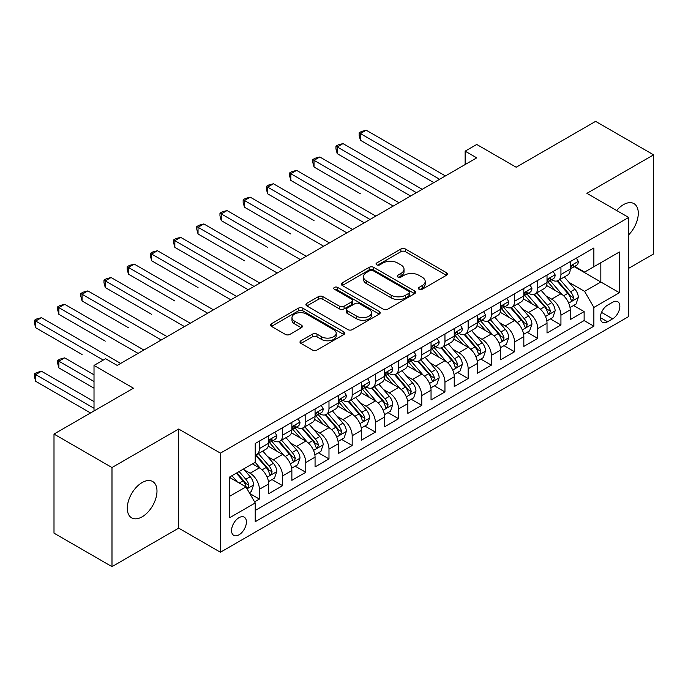 <?xml version="1.0" encoding="UTF-8"?>
<svg xmlns="http://www.w3.org/2000/svg" width="688" height="688" viewBox="0 0 688 688"><rect width="100%" height="100%" fill="white"/><g stroke="black" fill="none" stroke-linecap="round" stroke-linejoin="round"><path stroke-width="1.03" d="M419.044 289.27A2.253 1.299 0 0 0 422.234 289.27L446.426 275.303A3.216 1.858 0 0 0 447.363 273.987A3.216 1.858 0 0 0 446.426 272.672L405.438 249.013A3.216 1.858 0 0 0 400.889 249.013L376.697 262.979A2.253 1.299 0 0 0 376.035 263.9A2.253 1.299 0 0 0 376.697 264.82A2.253 1.299 0 0 0 379.888 264.82L383.018 263.005A10.303 5.951 0 0 1 397.587 263.005L401.001 264.983A10.303 5.951 0 0 1 404.019 269.189A10.303 5.951 0 0 1 401.001 273.394L397.87 275.2A2.253 1.299 0 0 0 397.208 276.12A2.253 1.299 0 0 0 397.87 277.04A2.253 1.299 0 0 0 401.061 277.04L404.191 275.234A10.303 5.951 0 0 1 418.76 275.234L422.174 277.204A10.303 5.951 0 0 1 425.193 281.409A10.303 5.951 0 0 1 422.174 285.615L419.044 287.429A2.253 1.299 0 0 0 418.381 288.349A2.253 1.299 0 0 0 419.044 289.27L419.044 287.429M142.141 516.817A20.993 12.117 120 0 0 155.858 498.318A20.993 12.117 120 0 0 152.641 481.497A20.993 12.117 120 0 0 142.141 482.537A20.993 12.117 120 0 0 128.424 501.036A20.993 12.117 120 0 0 131.649 517.858A20.993 12.117 120 0 0 142.141 516.817M628.669 234.832A20.993 12.117 120 0 0 633.94 203.622A20.993 12.117 120 0 0 623.448 204.663A20.993 12.117 120 0 0 616.637 210.502M238.985 534.834A10.501 6.063 120 0 0 245.84 525.58A10.501 6.063 120 0 0 244.231 517.17A10.501 6.063 120 0 0 238.985 517.694A10.501 6.063 120 0 0 232.123 526.939A10.501 6.063 120 0 0 233.731 535.35A10.501 6.063 120 0 0 238.985 534.834M300.94 340.758A3.216 1.858 0 0 0 299.994 342.074A3.216 1.858 0 0 0 300.94 343.389L312.438 350.029A3.216 1.858 0 0 0 316.987 350.029L343.854 334.514A3.216 1.858 0 0 0 344.8 333.207A3.216 1.858 0 0 0 343.854 331.891L302.875 308.224A3.216 1.858 0 0 0 298.317 308.224L271.45 323.738A3.216 1.858 0 0 0 270.513 325.054A3.216 1.858 0 0 0 271.45 326.37L285.339 334.385A3.216 1.858 0 0 0 289.897 334.385L301.396 327.746A3.216 1.858 0 0 0 302.333 326.43A3.216 1.858 0 0 0 301.396 325.114L294.507 321.141A8.617 4.971 0 0 1 291.979 317.624A8.617 4.971 0 0 1 297.302 313.031A8.617 4.971 0 0 1 306.685 314.106L333.663 329.69A8.617 4.971 0 0 1 336.191 333.207A8.617 4.971 0 0 1 330.868 337.799A8.617 4.971 0 0 1 321.485 336.716L316.987 334.127A3.216 1.858 0 0 0 312.438 334.127L300.94 340.758L300.94 343.389M628.669 268.337L653.6 253.941L653.6 154.843L595.61 121.363L516.163 167.227L476.732 144.463L465.14 151.162L476.732 157.853L117.209 365.423L105.608 358.732L94.015 365.423L94.015 410.96M111.989 467.539L111.989 566.637L178.674 528.135L178.674 429.037L111.989 467.539L53.999 434.059L133.446 388.195L94.015 365.423M178.674 429.037L220.427 453.143L628.669 217.451L628.669 316.549L220.427 552.24L220.427 453.143M653.6 154.843L586.916 193.345L628.669 217.451M383.242 309.144A3.216 1.858 0 0 0 387.791 309.144L414.658 293.638A3.216 1.858 0 0 0 415.604 292.323A3.216 1.858 0 0 0 414.658 291.007L373.679 267.348A3.216 1.858 0 0 0 369.129 267.348L342.263 282.854A3.216 1.858 0 0 0 341.317 284.17A3.216 1.858 0 0 0 342.263 285.486L383.242 309.144M335.305 289.751A2.253 1.299 0 0 1 337.593 290.069L337.593 287.395L379.26 311.449A3.216 1.858 0 0 1 380.197 312.765A3.216 1.858 0 0 1 379.26 314.081L352.394 329.586A3.216 1.858 0 0 1 347.836 329.586L306.857 305.928L306.857 303.296A3.216 1.858 0 0 0 305.911 304.612A3.216 1.858 0 0 0 306.857 305.928M306.857 303.296L318.355 296.657A3.216 1.858 0 0 1 322.904 296.657L339.528 306.255A3.216 1.858 0 0 0 344.077 306.255L351.706 301.851A3.216 1.858 0 0 0 352.652 300.536A3.216 1.858 0 0 0 351.706 299.22L334.402 289.235A2.253 1.299 0 0 1 333.749 288.315A2.253 1.299 0 0 1 335.133 287.111A2.253 1.299 0 0 1 337.593 287.395M111.989 566.637L53.999 533.157L53.999 434.059M254.586 501.853L259.393 499.075L249.77 493.52M244.292 469.87L250.114 473.232A13.124 7.577 60 0 1 259.393 489.297L268.673 483.948L268.673 493.717L282.587 485.685L272.035 479.588M267.486 456.479L273.308 459.842A13.124 7.577 60 0 1 282.587 475.907L291.867 470.549L291.867 480.327L305.782 472.295L295.229 466.197M290.68 443.081L296.511 446.443A13.124 7.577 60 0 1 305.782 462.517L315.061 457.159L315.061 466.937L328.984 458.905L318.424 452.807M313.883 429.69L319.705 433.053A13.124 7.577 60 0 1 328.984 449.126L338.255 443.769L338.255 453.547L352.179 445.506L341.626 439.417M337.077 416.3L342.899 419.663A13.124 7.577 60 0 1 352.179 435.736L361.458 430.378L361.458 440.157L375.373 432.116L364.821 426.027M360.271 402.91L366.093 406.273A13.124 7.577 60 0 1 375.373 422.346L384.652 416.988L384.652 426.758L398.567 418.725L388.015 412.637M383.465 389.52L389.288 392.882A13.124 7.577 60 0 1 398.567 408.947L407.846 403.589L407.846 413.368L421.761 405.335L411.209 399.238M406.66 376.13L412.482 379.492A13.124 7.577 60 0 1 421.761 395.557L431.041 390.199L431.041 399.977L444.955 391.945L434.403 385.848M429.854 362.731L435.676 366.093A13.124 7.577 60 0 1 444.955 382.167L454.235 376.809L454.235 386.587L468.15 378.555L457.597 372.457M453.048 349.341L458.879 352.703A13.124 7.577 60 0 1 468.15 368.777L477.429 363.419L477.429 373.197L491.352 365.156L480.792 359.067M476.251 335.95L482.073 339.313A13.124 7.577 60 0 1 491.352 355.386L500.623 350.029L500.623 359.807L514.547 351.766L503.986 345.677M499.445 322.56L505.267 325.923A13.124 7.577 60 0 1 514.547 341.988L523.826 336.638L523.826 346.408L537.741 338.376L527.189 332.287M522.639 309.17L528.461 312.533A13.124 7.577 60 0 1 537.741 328.597L547.02 323.24L547.02 333.018L560.935 324.985L560.935 315.207A13.124 7.577 -120 0 0 551.656 299.134L545.833 295.78M550.383 318.888L560.935 324.985M268.673 483.948A13.124 7.577 -120 0 0 259.393 467.874L252.436 463.858M291.867 470.549A13.124 7.577 -120 0 0 282.587 454.484L268.243 446.202M315.061 457.159A13.124 7.577 -120 0 0 305.782 441.094L291.437 432.812M338.255 443.769A13.124 7.577 -120 0 0 328.984 427.695L314.64 419.413M361.458 430.378A13.124 7.577 -120 0 0 352.179 414.305L337.834 406.023M384.652 416.988A13.124 7.577 -120 0 0 375.373 400.915L361.028 392.633M407.846 403.589A13.124 7.577 -120 0 0 398.567 387.525L384.222 379.243M431.041 390.199A13.124 7.577 -120 0 0 421.761 374.134L407.416 365.853M454.235 376.809A13.124 7.577 -120 0 0 444.955 360.736L430.611 352.454M477.429 363.419A13.124 7.577 -120 0 0 468.15 347.345L453.805 339.064M500.623 350.029A13.124 7.577 -120 0 0 491.352 333.955L477.008 325.673M523.826 336.638A13.124 7.577 -120 0 0 514.547 320.565L500.202 312.283M547.02 323.24A13.124 7.577 -120 0 0 537.741 307.175L523.396 298.893M612.664 302.221L607.556 305.162A10.165 5.874 120 0 0 600.916 314.124A10.165 5.874 120 0 0 602.473 322.276A10.165 5.874 120 0 0 607.556 321.769L612.664 318.828A10.165 5.874 120 0 0 619.303 309.867A10.165 5.874 120 0 0 617.747 301.714A10.165 5.874 120 0 0 612.664 302.221M229.706 496.263L245.943 486.889L255.222 502.962L255.222 521.71L593.873 326.189L593.873 307.441L584.594 291.368L569.028 282.381M255.222 502.962L229.706 517.694L229.706 476.982L255.222 462.25L255.222 443.502L593.873 247.981L593.873 266.729L619.389 251.997L619.389 292.71L593.873 307.441M273.188 440.483L273.308 440.552A13.124 7.577 60 0 0 279.87 441.206L289.149 435.848A13.124 7.577 -120 0 0 291.867 429.837L291.867 422.337M296.382 427.093L296.511 427.162A13.124 7.577 60 0 0 303.064 427.816L312.343 422.458A13.124 7.577 -120 0 0 315.061 416.446L315.061 408.947M319.585 413.703L319.705 413.772A13.124 7.577 60 0 0 326.267 414.417L335.538 409.068A13.124 7.577 -120 0 0 338.255 403.056L338.255 395.557M342.779 400.313L342.899 400.382A13.124 7.577 60 0 0 349.461 401.027L358.74 395.669A13.124 7.577 -120 0 0 361.458 389.666L361.458 382.167M365.973 386.914L366.093 386.991A13.124 7.577 60 0 0 372.655 387.636L381.935 382.279A13.124 7.577 -120 0 0 384.652 376.276L384.652 368.777M389.167 373.524L389.288 373.593A13.124 7.577 60 0 0 395.849 374.246L405.129 368.888A13.124 7.577 -120 0 0 407.846 362.886L407.846 355.386M412.361 360.134L412.482 360.202A13.124 7.577 60 0 0 419.044 360.856L428.323 355.498A13.124 7.577 -120 0 0 431.041 349.487L431.041 341.988M435.556 346.743L435.676 346.812A13.124 7.577 60 0 0 442.238 347.466L451.517 342.108A13.124 7.577 -120 0 0 454.235 336.097L454.235 328.597M458.75 333.353L458.879 333.422A13.124 7.577 60 0 0 465.432 334.067L474.711 328.718A13.124 7.577 -120 0 0 477.429 322.706L477.429 315.207M481.953 319.954L482.073 320.032A13.124 7.577 60 0 0 488.635 320.677L497.906 315.319A13.124 7.577 -120 0 0 500.623 309.316L500.623 301.817M505.147 306.564L505.267 306.633A13.124 7.577 60 0 0 511.829 307.287L521.108 301.929A13.124 7.577 -120 0 0 523.826 295.926L523.826 288.427M528.341 293.174L528.461 293.243A13.124 7.577 60 0 0 535.023 293.896L544.303 288.539A13.124 7.577 -120 0 0 547.02 282.536L547.02 275.028M255.222 510.462L584.129 320.565L584.129 311.595L570.214 319.628L570.214 309.849A13.124 7.577 -120 0 0 560.935 293.785L546.59 285.503M551.535 279.784L551.656 279.853A13.124 7.577 -120 0 0 558.217 280.506A13.124 7.577 -120 0 0 560.935 274.495L560.935 266.996M558.217 280.506L567.497 275.148A13.124 7.577 -120 0 0 570.214 269.137L570.214 261.638M259.393 441.085L259.393 448.593A13.124 7.577 60 0 1 256.676 454.596A13.124 7.577 60 0 1 255.222 455.129M256.676 454.596L265.955 449.238A13.124 7.577 -120 0 0 268.673 443.235L268.673 435.736M282.587 427.695L282.587 435.194A13.124 7.577 60 0 1 279.87 441.206M305.782 414.305L305.782 421.804A13.124 7.577 60 0 1 303.064 427.816M328.984 400.915L328.984 408.414A13.124 7.577 60 0 1 326.267 414.417M352.179 387.525L352.179 395.024A13.124 7.577 60 0 1 349.461 401.027M375.373 374.134L375.373 381.634A13.124 7.577 60 0 1 372.655 387.636M398.567 360.736L398.567 368.235A13.124 7.577 60 0 1 395.849 374.246M421.761 347.345L421.761 354.845A13.124 7.577 60 0 1 419.044 360.856M444.955 333.955L444.955 341.454A13.124 7.577 60 0 1 442.238 347.466M468.15 320.565L468.15 328.064A13.124 7.577 60 0 1 465.432 334.067M491.352 307.175L491.352 314.674A13.124 7.577 60 0 1 488.635 320.677M514.547 293.785L514.547 301.284A13.124 7.577 60 0 1 511.829 307.287M537.741 280.386L537.741 287.885A13.124 7.577 60 0 1 535.023 293.896M537.741 328.597L537.741 338.376M514.547 341.988L514.547 351.766M491.352 355.386L491.352 365.156M468.15 368.777L468.15 378.555M444.955 382.167L444.955 391.945M421.761 395.557L421.761 405.335M398.567 408.947L398.567 418.725M375.373 422.346L375.373 432.116M352.179 435.736L352.179 445.506M328.984 449.126L328.984 458.905M305.782 462.517L305.782 472.295M282.587 475.907L282.587 485.685M259.393 489.297L259.393 499.075M245.943 486.889L229.706 477.515M584.594 291.368L600.83 281.994L600.83 262.713L619.389 251.997M574.265 266.66L619.389 292.71M574.729 266.394L584.594 272.087L593.873 266.729M178.674 528.135L220.427 552.24M465.14 151.162L465.14 164.552M573.577 305.498L584.129 311.595M584.129 320.565L593.873 326.189M419.947 289.588L422.174 288.298A10.303 5.951 0 0 0 425.193 284.092L425.193 281.409M404.019 269.189L404.019 271.863A10.303 5.951 0 0 1 401.001 276.069L398.773 277.359M446.383 275.32L405.438 251.688A3.216 1.858 0 0 0 400.889 251.688L377.6 265.138M414.615 293.664L373.679 270.023A3.216 1.858 0 0 0 369.129 270.023L342.306 285.511M408.973 293.243A2.253 1.299 0 0 0 409.627 292.323A2.253 1.299 0 0 0 408.973 291.402L372.999 270.633A2.253 1.299 0 0 0 369.809 270.633L366.506 272.543A10.303 5.951 0 0 0 363.488 276.748A10.303 5.951 0 0 0 366.506 280.953L391.094 295.152A10.303 5.951 0 0 0 405.671 295.152L408.973 293.243L408.973 295.917A2.253 1.299 0 0 0 409.627 294.997L409.627 292.323M363.488 276.748L363.488 279.423A10.303 5.951 0 0 0 366.506 283.628L366.506 280.953M408.973 295.917L405.671 297.827A10.303 5.951 0 0 1 391.094 297.827L366.506 283.628M306.9 305.954L318.355 299.34L318.355 296.657M352.652 300.536L352.652 303.219A3.216 1.858 0 0 1 351.706 304.535L344.077 308.938A3.216 1.858 0 0 1 339.528 308.938L322.904 299.34A3.216 1.858 0 0 0 318.355 299.34M337.593 290.069L379.217 314.098M356.771 316.213A8.617 4.971 0 0 0 366.162 317.288A8.617 4.971 0 0 0 371.477 312.696A8.617 4.971 0 0 0 368.957 309.179L359.446 303.692A3.216 1.858 0 0 0 354.896 303.692L347.268 308.095A3.216 1.858 0 0 0 346.322 309.411A3.216 1.858 0 0 0 347.268 310.727L356.771 316.213L356.771 318.888A8.617 4.971 0 0 0 366.162 319.972A8.617 4.971 0 0 0 371.477 315.379L371.477 312.696M346.322 309.411L346.322 312.085A3.216 1.858 0 0 0 347.268 313.401L347.268 310.727M356.771 318.888L347.268 313.401M336.191 333.207L336.191 335.882A8.617 4.971 0 0 1 330.868 340.474A8.617 4.971 0 0 1 321.485 339.399L316.987 336.802A3.216 1.858 0 0 0 312.438 336.802L300.983 343.415M291.979 317.624L291.979 320.307A8.617 4.971 0 0 0 294.507 323.824L294.507 321.141M301.353 327.772L294.507 323.824M343.811 334.54L302.875 310.907A3.216 1.858 0 0 0 298.317 310.907L271.493 326.396M570.017 307.553L576.011 304.096L578.333 297.397A8.695 5.022 -120 0 0 574.944 289.235L564.349 276.963M562.225 294.627L550.108 280.609M555.328 290.542L548.302 282.407A20.829 12.023 -120 0 0 547.657 281.684M360.409 193.81L314.02 167.029L314.02 160.33L319.817 156.984L399.031 202.719M557.039 280.979L567.755 293.389A8.695 5.022 60 0 1 570.851 299.375L571.487 300.407L572.657 300.243L573.637 297.766A8.695 5.022 -120 0 0 570.541 291.781L559.937 279.509M557.667 280.773L569.182 294.111A4.429 2.554 60 0 1 570.3 295.84L573.637 297.766M576.363 258.095L578.333 261.509A8.695 5.022 60 0 1 576.527 265.353L572.124 267.899A8.695 5.022 -120 0 0 573.637 265.895L573.457 265.121M439.623 179.284L360.409 133.549L366.214 130.204L445.42 175.93M570.507 268.303L570.541 268.303A8.695 5.022 -120 0 0 572.124 267.899M572.511 265.25L573.637 265.895C573.087 264.588 572.167 265.121 570.851 267.503A8.695 5.022 60 0 1 570.214 268.741M433.827 182.63L360.409 140.249L360.409 133.549L359.136 132.81L361.458 131.477L366.214 130.204M360.409 140.249L359.136 135.493L359.136 132.81M546.822 320.943L552.817 317.486L555.139 310.787A8.695 5.022 -120 0 0 551.75 302.625L541.155 290.353M539.031 308.018L526.913 294M532.134 303.941L525.107 295.797A20.829 12.023 -120 0 0 524.462 295.075M337.215 207.2L364.236 222.809M533.836 294.369L544.561 306.779A8.695 5.022 60 0 1 547.657 312.765L548.293 313.797L549.463 313.633L550.443 311.157A8.695 5.022 -120 0 0 547.338 305.171L536.743 292.899M534.473 294.163L545.988 307.502A4.429 2.554 60 0 1 547.106 309.23L550.443 311.157M523.628 334.334L529.622 330.876L531.936 324.177A8.695 5.022 -120 0 0 528.556 316.016L517.952 303.743M515.837 321.416L503.719 307.39M508.939 317.331L501.913 309.187A20.829 12.023 -120 0 0 501.268 308.465M314.02 220.599L267.632 193.81L267.632 187.119L273.428 183.765L352.643 229.5M510.642 307.76L521.366 320.169A8.695 5.022 60 0 1 524.462 326.155L525.099 327.187L526.268 327.024L527.249 324.547A8.695 5.022 -120 0 0 524.144 318.561L513.549 306.289M511.279 307.553L522.794 320.892A4.429 2.554 60 0 1 523.912 322.62L527.249 324.547M500.434 347.732L506.428 344.267L508.742 337.576A8.695 5.022 -120 0 0 505.362 329.406L494.758 317.142M492.634 334.807L480.525 320.78M485.745 330.722L478.71 322.586A20.829 12.023 -120 0 0 478.065 321.855M290.826 233.989L244.438 207.2L244.438 200.509L250.234 197.164L329.449 242.89M487.448 321.15L498.172 333.56A8.695 5.022 60 0 1 501.268 339.545L501.896 340.577L503.074 340.414L504.055 337.946A8.695 5.022 -120 0 0 500.95 331.951L490.355 319.688M488.076 320.943L499.6 334.282A4.429 2.554 60 0 1 500.709 336.019L504.055 337.946M477.24 361.123L483.234 357.657L485.547 350.966A8.695 5.022 -120 0 0 482.168 342.805L471.564 330.532M469.44 348.197L457.331 334.17M462.551 344.112L455.516 335.976A20.829 12.023 -120 0 0 454.871 335.245M267.632 247.379L221.235 220.599L221.235 213.899L227.04 210.554L306.246 256.28M464.254 334.54L474.969 346.95A8.695 5.022 60 0 1 478.074 352.944L478.702 353.967L479.88 353.804L480.852 351.336A8.695 5.022 -120 0 0 477.756 345.342L467.161 333.078M464.882 334.342L476.406 347.672A4.429 2.554 60 0 1 477.515 349.409L480.852 351.336M553.161 271.485L555.139 274.899A8.695 5.022 60 0 1 553.333 278.743L548.929 281.289A8.695 5.022 -120 0 0 550.443 279.285L550.262 278.511M416.429 192.674L337.215 146.94L343.011 143.594L422.226 189.329M547.304 281.693L547.338 281.693A8.695 5.022 -120 0 0 548.929 281.289M549.316 278.64L550.443 279.285C549.893 277.978 548.964 278.511 547.657 280.893A8.695 5.022 60 0 1 547.02 282.132M410.624 196.02L337.215 153.639L337.215 146.94L335.942 146.2L338.255 144.867L343.011 143.594M337.215 153.639L335.942 148.883L335.942 146.2M529.966 284.875L531.936 288.289A8.695 5.022 60 0 1 530.138 292.133L525.735 294.679A8.695 5.022 -120 0 0 527.249 292.675L527.06 291.91M393.235 206.065L312.748 159.599L315.061 158.257L319.817 156.984M524.11 295.083L524.144 295.083A8.695 5.022 -120 0 0 525.735 294.679M526.122 292.03L527.249 292.675C526.698 291.368 525.77 291.901 524.462 294.283A8.695 5.022 60 0 1 523.826 295.522M314.02 167.029L312.748 162.273L312.748 159.599M506.772 298.265L508.742 301.679A8.695 5.022 60 0 1 506.944 305.524L502.541 308.069A8.695 5.022 -120 0 0 504.055 306.065L503.865 305.3M370.041 219.455L290.826 173.72L296.623 170.375L375.837 216.109M500.916 308.482L500.95 308.482A8.695 5.022 -120 0 0 502.541 308.069M502.928 305.42L504.055 306.065C503.504 304.758 502.575 305.3 501.268 307.674A8.695 5.022 60 0 1 500.623 308.912M364.236 222.8L290.826 180.419L290.826 173.72L289.545 172.989L291.867 171.647L296.623 170.375M290.826 180.419L289.545 175.664L289.545 172.989M483.578 311.655L485.547 315.07A8.695 5.022 60 0 1 483.75 318.922L479.338 321.459A8.695 5.022 -120 0 0 480.852 319.464L480.671 318.69M346.838 232.845L266.351 186.379L268.673 185.038L273.428 183.765M477.721 321.872L477.756 321.872A8.695 5.022 -120 0 0 479.338 321.459M479.734 318.811L480.852 319.464C480.31 318.148 479.381 318.69 478.074 321.072A8.695 5.022 60 0 1 477.429 322.302M267.632 193.81L266.351 189.054L266.351 186.379M454.037 374.513L460.031 371.056L462.353 364.356A8.695 5.022 -120 0 0 458.965 356.195L448.37 343.923M446.245 361.587L434.137 347.56M439.357 357.502L432.322 349.366A20.829 12.023 -120 0 0 431.677 348.644M244.438 260.769L198.041 233.989L198.041 227.289L203.846 223.944L283.052 269.679M441.06 347.93L451.775 360.349A8.695 5.022 60 0 1 454.88 366.334L455.508 367.366L456.686 367.194L457.658 364.726A8.695 5.022 -120 0 0 454.562 358.74L443.966 346.468M441.687 347.732L453.203 361.062A4.429 2.554 60 0 1 454.321 362.8L457.658 364.726M460.384 325.054L462.353 328.468A8.695 5.022 60 0 1 460.556 332.313L456.144 334.858A8.695 5.022 -120 0 0 457.658 332.854L457.477 332.08M323.644 246.244L243.156 199.769L245.478 198.428L250.234 197.164M454.527 335.262L454.562 335.262A8.695 5.022 -120 0 0 456.144 334.858M456.54 332.201L457.658 332.854C457.116 331.547 456.187 332.08 454.88 334.463A8.695 5.022 60 0 1 454.235 335.701M244.438 207.2L243.156 202.453L243.156 199.769M430.843 387.903L436.837 384.446L439.159 377.746A8.695 5.022 -120 0 0 435.771 369.585L425.175 357.313M423.051 374.977L410.942 360.959M416.163 370.892L409.128 362.757A20.829 12.023 -120 0 0 408.483 362.034M221.235 274.159L248.256 289.76M417.865 361.329L428.581 373.739A8.695 5.022 60 0 1 431.686 379.724L432.313 380.756L433.492 380.593L434.463 378.116A8.695 5.022 -120 0 0 431.367 372.131L420.764 359.858M418.493 361.123L430.009 374.461A4.429 2.554 60 0 1 431.127 376.19L434.463 378.116M437.19 338.444L439.159 341.859A8.695 5.022 60 0 1 437.362 345.703L432.95 348.248A8.695 5.022 -120 0 0 434.463 346.245L434.283 345.471M300.45 259.634L219.962 213.16L222.284 211.827L227.04 210.554M431.333 348.653L431.367 348.653A8.695 5.022 -120 0 0 432.95 348.248M433.345 345.6L434.463 346.245C433.922 344.937 432.993 345.471 431.686 347.853A8.695 5.022 60 0 1 431.041 349.091M221.235 220.599L219.962 215.843L219.962 213.16M407.649 401.293L413.643 397.836L415.965 391.137A8.695 5.022 -120 0 0 412.576 382.975L401.981 370.703M399.857 388.367L387.74 374.349M392.96 384.291L385.934 376.147A20.829 12.023 -120 0 0 385.289 375.424M198.041 287.558L151.652 260.769L151.652 254.078L157.449 250.724L236.663 296.459M394.671 374.719L405.387 387.129A8.695 5.022 60 0 1 408.483 393.115L409.119 394.147L410.297 393.983L411.269 391.506A8.695 5.022 -120 0 0 408.173 385.521L397.569 373.249M395.299 374.513L406.814 387.851A4.429 2.554 60 0 1 407.932 389.58L411.269 391.506M413.995 351.835L415.965 355.249A8.695 5.022 60 0 1 414.167 359.093L409.756 361.639A8.695 5.022 -120 0 0 411.269 359.635L411.089 358.869M277.255 273.024L196.768 226.558L199.09 225.217L203.846 223.944M408.139 362.043L408.173 362.043A8.695 5.022 -120 0 0 409.756 361.639M410.151 358.99L411.269 359.635C410.719 358.328 409.799 358.861 408.483 361.243A8.695 5.022 60 0 1 407.846 362.481M198.041 233.989L196.768 229.233L196.768 226.558M384.454 414.683L390.449 411.226L392.771 404.527A8.695 5.022 -120 0 0 389.382 396.365L378.787 384.102M376.663 401.766L364.545 387.74M369.766 397.681L362.739 389.537A20.829 12.023 -120 0 0 362.094 388.815M174.847 300.948L128.458 274.159L128.458 267.469L134.255 264.115L213.469 309.849M371.468 388.109L382.193 400.519A8.695 5.022 60 0 1 385.289 406.505L385.925 407.537L387.095 407.373L388.075 404.897A8.695 5.022 -120 0 0 384.979 398.911L374.375 386.639M372.105 387.903L383.62 401.242A4.429 2.554 60 0 1 384.738 402.97L388.075 404.897M390.793 365.225L392.771 368.639A8.695 5.022 60 0 1 390.965 372.483L386.561 375.029A8.695 5.022 -120 0 0 388.075 373.025L387.894 372.26M254.061 286.414L174.847 240.68L180.643 237.334L259.858 283.069M384.936 375.442L384.979 375.442A8.695 5.022 -120 0 0 386.561 375.029M386.948 372.38L388.075 373.025C387.525 371.718 386.596 372.251 385.289 374.633A8.695 5.022 60 0 1 384.652 375.872M248.265 289.76L174.847 247.379L174.847 240.68L173.574 239.949L175.896 238.607L180.643 237.334M174.847 247.379L173.574 242.623L173.574 239.949M361.26 428.082L367.254 424.616L369.568 417.926A8.695 5.022 -120 0 0 366.188 409.764L355.593 397.492M353.469 415.156L341.351 401.13M346.571 411.071L339.545 402.936A20.829 12.023 -120 0 0 338.9 402.205M151.652 314.339L105.264 287.55L105.264 280.859L111.06 277.513L190.275 323.24M348.274 401.5L358.998 413.909A8.695 5.022 60 0 1 362.094 419.904L362.731 420.927L363.9 420.764L364.881 418.295A8.695 5.022 -120 0 0 361.776 412.301L351.181 400.038M348.911 401.302L360.426 414.632A4.429 2.554 60 0 1 361.544 416.369L364.881 418.295M338.066 441.472L344.06 438.007L346.374 431.316A8.695 5.022 -120 0 0 342.994 423.154L332.39 410.882M330.266 428.547L318.157 414.52M323.377 424.462L316.351 416.326A20.829 12.023 -120 0 0 315.697 415.595M128.458 327.729L82.07 300.948L82.07 294.249L87.866 290.904L167.081 336.63M325.08 414.89L335.804 427.3A8.695 5.022 60 0 1 338.9 433.294L339.537 434.326L340.706 434.154L341.687 431.686A8.695 5.022 -120 0 0 338.582 425.7L327.987 413.428M325.708 414.692L337.232 428.022A4.429 2.554 60 0 1 338.35 429.759L341.687 431.686M314.872 454.863L320.866 451.405L323.179 444.706A8.695 5.022 -120 0 0 319.8 436.545L309.196 424.272M307.072 441.937L294.963 427.91M300.183 437.852L293.148 429.716A20.829 12.023 -120 0 0 292.503 428.994M105.264 341.119L58.867 314.339L58.867 307.639L64.672 304.294L143.878 350.029M301.886 428.28L312.601 440.698A8.695 5.022 60 0 1 315.706 446.684L316.334 447.716L317.512 447.544L318.492 445.076A8.695 5.022 -120 0 0 315.388 439.09L304.793 426.818M302.514 428.082L314.038 441.421A4.429 2.554 60 0 1 315.147 443.149L318.492 445.076M291.678 468.253L297.663 464.796L299.985 458.096A8.695 5.022 -120 0 0 296.597 449.935L286.002 437.663M283.877 455.327L271.769 441.309M276.989 451.251L269.954 443.106A20.829 12.023 -120 0 0 269.309 442.384M82.07 354.509L35.673 327.729L35.673 321.029L41.478 317.684L120.684 363.419M278.692 441.679L289.407 454.089A8.695 5.022 60 0 1 292.512 460.074L293.14 461.106L294.318 460.943L295.29 458.466A8.695 5.022 -120 0 0 292.194 452.48L281.598 440.208M279.319 441.472L290.843 454.811A4.429 2.554 60 0 1 291.953 456.54L295.29 458.466M268.475 481.643L274.469 478.186L276.791 471.486A8.695 5.022 -120 0 0 273.403 463.325L262.807 451.053M260.683 468.726L255.136 462.302M253.795 464.641L252.892 463.592M94.015 374.805L64.672 357.863L58.867 361.209L58.867 367.908L94.015 388.195M255.497 455.069L266.213 467.479A8.695 5.022 60 0 1 269.318 473.464L269.945 474.496L271.124 474.333L272.095 471.856A8.695 5.022 -120 0 0 268.999 465.871L258.404 453.598M256.125 454.863L267.641 468.201A4.429 2.554 60 0 1 268.759 469.93L272.095 471.856M58.867 367.908L57.594 363.152L57.594 360.469L94.015 381.496M57.594 360.469L59.916 359.136L64.672 357.863M367.598 378.615L369.568 382.029A8.695 5.022 60 0 1 367.77 385.882L363.367 388.419A8.695 5.022 -120 0 0 364.881 386.424L364.7 385.65M230.867 299.805L150.38 253.339L152.693 251.997L157.449 250.724M361.742 388.832L361.776 388.832A8.695 5.022 -120 0 0 363.367 388.419M363.754 385.77L364.881 386.424C364.33 385.108 363.402 385.65 362.094 388.023A8.695 5.022 60 0 1 361.458 389.262M151.652 260.769L150.38 256.013L150.38 253.339M344.404 392.005L346.374 395.419A8.695 5.022 60 0 1 344.576 399.272L340.173 401.818A8.695 5.022 -120 0 0 341.687 399.814L341.497 399.04M207.673 313.195L127.185 266.729L129.499 265.387L134.255 264.115M338.548 402.222L338.582 402.222A8.695 5.022 -120 0 0 340.173 401.818M340.56 399.16L341.687 399.814C341.136 398.498 340.207 399.04 338.9 401.422A8.695 5.022 60 0 1 338.255 402.652M128.458 274.159L127.185 269.404L127.185 266.729M321.21 405.404L323.179 408.818A8.695 5.022 60 0 1 321.382 412.662L316.979 415.208A8.695 5.022 -120 0 0 318.492 413.204L318.303 412.43M184.47 326.594L103.983 280.119L106.305 278.786L111.06 277.513M315.353 415.612L315.388 415.612A8.695 5.022 -120 0 0 316.979 415.208M317.366 412.559L318.492 413.204C317.942 411.897 317.013 412.43 315.706 414.812A8.695 5.022 60 0 1 315.061 416.051M105.264 287.55L103.983 282.802L103.983 280.119M298.016 418.794L299.985 422.208A8.695 5.022 60 0 1 298.188 426.053L293.776 428.598A8.695 5.022 -120 0 0 295.29 426.594L295.109 425.82M161.276 339.984L80.788 293.509L83.11 292.176L87.866 290.904M292.159 429.002L292.194 429.002A8.695 5.022 -120 0 0 293.776 428.598M294.172 425.949L295.29 426.594C294.748 425.287 293.819 425.82 292.512 428.203A8.695 5.022 60 0 1 291.867 429.441M82.07 300.948L80.788 296.193L80.788 293.509M274.822 432.184L276.791 435.599A8.695 5.022 60 0 1 274.994 439.443L270.582 441.988A8.695 5.022 -120 0 0 272.095 439.985L271.915 439.219M138.082 353.374L57.594 306.908L59.916 305.567L64.672 304.294M268.965 442.393L268.999 442.393A8.695 5.022 -120 0 0 270.582 441.988M270.977 439.34L272.095 439.985C271.554 438.677 270.625 439.211 269.318 441.593A8.695 5.022 60 0 1 268.673 442.831M58.867 314.339L57.594 309.583L57.594 306.908M249.305 492.711L251.275 491.576L253.597 484.877A8.695 5.022 -120 0 0 250.208 476.715L243.535 468.992M237.308 481.91L231.942 475.692M230.592 478.031L229.706 476.999M94.015 401.586L41.478 371.253L35.673 374.599L35.673 381.298L90.532 412.963M236.345 473.146L243.019 480.869A8.695 5.022 60 0 1 246.115 486.855L246.751 487.887L247.929 487.723L248.901 485.255A8.695 5.022 -120 0 0 245.805 479.261L239.132 471.538M236.887 472.837L244.446 481.591A4.429 2.554 60 0 1 245.564 483.32L248.901 485.255M35.673 381.298L34.4 376.542L34.4 373.868L94.015 408.276M34.4 373.868L36.722 372.526L41.478 371.253M103.286 360.073L34.4 320.298L36.722 318.957L41.478 317.684M35.673 327.729L34.4 322.973L34.4 320.298M250.114 473.232L259.393 467.874M273.308 459.842L282.587 454.484M296.511 446.443L305.782 441.094M319.705 433.053L328.984 427.695M342.899 419.663L352.179 414.305M366.093 406.273L375.373 400.915M389.288 392.882L398.567 387.525M412.482 379.492L421.761 374.134M435.676 366.093L444.955 360.736M458.879 352.703L468.15 347.345M482.073 339.313L491.352 333.955M505.267 325.923L514.547 320.565M528.461 312.533L537.741 307.175M551.656 299.134L560.935 293.785M560.935 274.495L570.214 269.137M259.393 448.593L268.673 443.235M282.587 435.194L291.867 429.837M305.782 421.804L315.061 416.446M328.984 408.414L338.255 403.056M352.179 395.024L361.458 389.666M375.373 381.634L384.652 376.276M398.567 368.235L407.846 362.886M421.761 354.845L431.041 349.487M444.955 341.454L454.235 336.097M468.15 328.064L477.429 322.706M491.352 314.674L500.623 309.316M514.547 301.284L523.826 295.926M537.741 287.885L547.02 282.536M560.935 315.207L570.214 309.849M601.536 312.404L612.664 318.828M600.366 317.615L607.556 321.769M422.174 288.298L422.174 285.615M397.87 277.04L397.87 275.2M401.001 276.069L401.001 273.394M376.697 264.82L376.697 262.979M400.889 251.688L400.889 249.013M405.438 251.688L405.438 249.013M446.426 275.303L446.426 272.672M342.263 285.486L342.263 282.854M369.129 270.023L369.129 267.348M373.679 270.023L373.679 267.348M414.658 293.638L414.658 291.007M391.094 297.827L391.094 295.152M405.671 297.827L405.671 295.152M322.904 299.34L322.904 296.657M339.528 308.938L339.528 306.255M344.077 308.938L344.077 306.255M351.706 304.535L351.706 301.851M379.26 314.081L379.26 311.449M312.438 336.802L312.438 334.127M316.987 336.802L316.987 334.127M321.485 339.399L321.485 336.716M301.396 327.746L301.396 325.114M271.45 326.37L271.45 323.738M298.317 310.907L298.317 308.224M302.875 310.907L302.875 308.224M343.854 334.514L343.854 331.891M568.692 303.098L578.273 297.569M570.541 291.781L574.944 289.235M563.61 295.78L567.755 293.389M578.273 261.406L570.214 266.058M545.498 316.489L555.078 310.959M547.338 305.171L551.75 302.625M540.415 309.17L544.561 306.779M522.304 329.879L531.884 324.349M524.144 318.561L528.556 316.016M517.221 322.56L521.366 320.169M499.11 343.269L508.69 337.739M500.95 331.951L505.362 329.406M494.018 335.959L498.172 333.56M475.907 356.659L485.496 351.129M477.756 345.342L482.168 342.805M470.824 349.349L474.969 346.95M555.078 274.796L547.02 279.448M531.884 288.186L523.826 292.847M508.69 301.585L500.623 306.237M485.496 314.975L477.429 319.628M452.713 370.058L462.293 364.52M454.562 358.74L458.965 356.195M447.63 362.739L451.775 360.349M462.293 328.365L454.235 333.018M429.518 383.448L439.099 377.918M431.367 372.131L435.771 369.585M424.436 376.13L428.581 373.739M439.099 341.755L431.041 346.408M406.324 396.838L415.905 391.309M408.173 385.521L412.576 382.975M401.242 389.52L405.387 387.129M415.905 355.146L407.846 359.798M383.13 410.229L392.71 404.699M384.979 398.911L389.382 396.365M378.047 402.91L382.193 400.519M392.71 368.536L384.652 373.197M359.936 423.619L369.516 418.089M361.776 412.301L366.188 409.764M354.853 416.309L358.998 413.909M336.742 437.009L346.322 431.479M338.582 425.7L342.994 423.154M331.659 429.699L335.804 427.3M313.539 450.408L323.128 444.869M315.388 439.09L319.8 436.545M308.456 443.089L312.601 440.698M290.345 463.798L299.925 458.268M292.194 452.48L296.597 449.935M285.262 456.479L289.407 454.089M267.15 477.188L276.731 471.658M268.999 465.871L273.403 463.325M262.068 469.87L266.213 467.479M369.516 381.935L361.458 386.587M346.322 395.325L338.255 399.977M323.128 408.715L315.061 413.368M299.925 422.105L291.867 426.758M276.731 435.495L268.673 440.148M247.044 488.798L253.537 485.049M245.805 479.261L250.208 476.715M239.269 483.036L243.019 480.869"/></g></svg>
